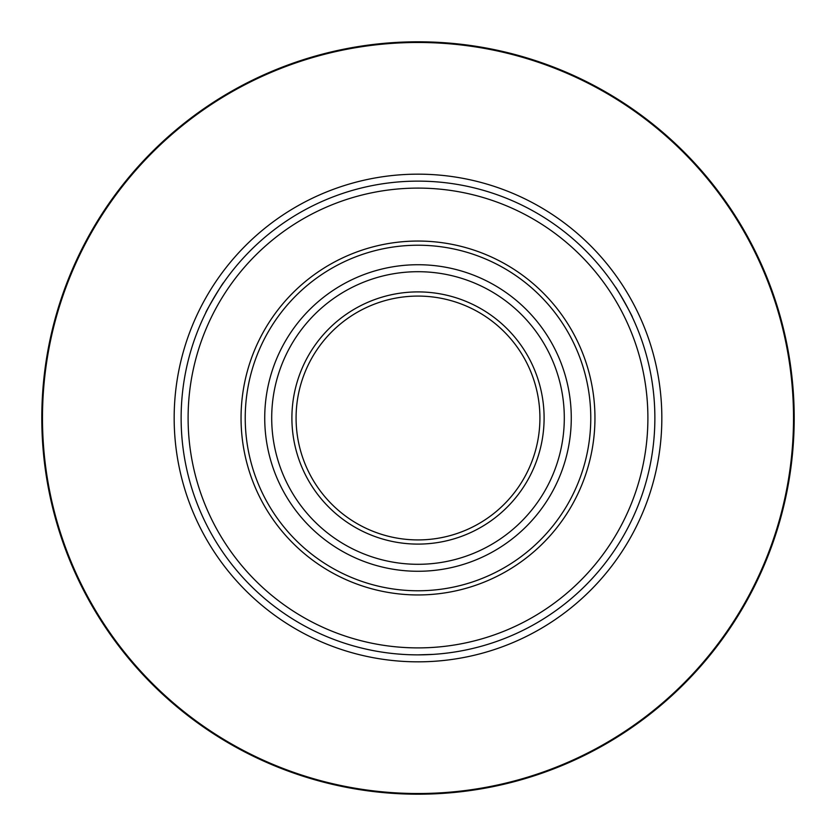 <?xml version="1.0" encoding="UTF-8"?>
<svg xmlns="http://www.w3.org/2000/svg" width="836" height="836" viewBox="0 0 836 836"><rect width="100%" height="100%" fill="white"/><g stroke="black" fill="none" stroke-linecap="round" stroke-linejoin="round"><path stroke-width="1.25" d="M174.17 419.411A243.83 243.83 0 0 0 419.411 661.83A243.83 243.83 0 0 0 661.83 416.589A243.83 243.83 0 0 0 416.589 174.17A243.83 243.83 0 0 0 174.17 419.411M205.823 312.695C204.684 313.27 223.494 281.46 223.567 282.725C223.515 281.439 204.695 313.249 205.823 312.695M632.371 317.252C633.51 317.847 615.369 285.651 615.275 286.905M418 654.87L432.891 654.4M418 181.13A236.87 236.87 0 0 1 538.614 214.141M327.869 198.947A236.87 236.87 0 0 1 637.053 327.869A236.87 236.87 0 0 1 508.131 637.053A236.87 236.87 0 0 1 198.947 508.131A236.87 236.87 0 0 1 327.869 198.947M505.477 630.605A229.9 229.9 0 0 0 630.605 330.523A229.9 229.9 0 0 0 330.523 205.395A229.9 229.9 0 0 0 205.395 505.477A229.9 229.9 0 0 0 505.477 630.605M327.89 570.288A176.95 176.95 0 0 0 570.288 508.11A176.95 176.95 0 0 0 508.11 265.712A176.95 176.95 0 0 0 265.712 327.89A176.95 176.95 0 0 0 327.89 570.288M296.08 418A121.92 121.92 0 0 1 418 296.08A121.92 121.92 0 0 1 539.92 418A121.92 121.92 0 0 1 418 539.92A121.92 121.92 0 0 1 296.08 418M544.1 418A126.1 126.1 0 0 0 418 291.9A126.1 126.1 0 0 0 291.9 418A126.1 126.1 0 0 0 418 544.1A126.1 126.1 0 0 0 544.1 418M271.7 418A146.3 146.3 0 0 0 418 564.3A146.3 146.3 0 0 0 564.3 418A146.3 146.3 0 0 0 418 271.7A146.3 146.3 0 0 0 271.7 418M496.051 286.09A153.27 153.27 0 0 0 286.09 339.949A153.27 153.27 0 0 0 339.949 549.91A153.27 153.27 0 0 0 549.91 496.051A153.27 153.27 0 0 0 496.051 286.09M505.979 269.307A172.77 172.77 0 0 1 566.693 505.979A172.77 172.77 0 0 1 330.021 566.693A172.77 172.77 0 0 1 269.307 330.021A172.77 172.77 0 0 1 505.979 269.307M398.061 654.024L403.318 654.41M41.8 418A376.2 376.2 0 0 0 418 794.2A376.2 376.2 0 0 0 794.2 418A376.2 376.2 0 0 0 418 41.8A376.2 376.2 0 0 0 41.8 418A376.2 376.2 0 0 0 418 794.2A376.2 376.2 0 0 0 794.2 418M793.521 418A375.521 375.521 0 0 1 418 793.521A375.521 375.521 0 0 1 42.479 418A375.521 375.521 0 0 1 418 42.479A375.521 375.521 0 0 1 793.521 418"/></g></svg>
